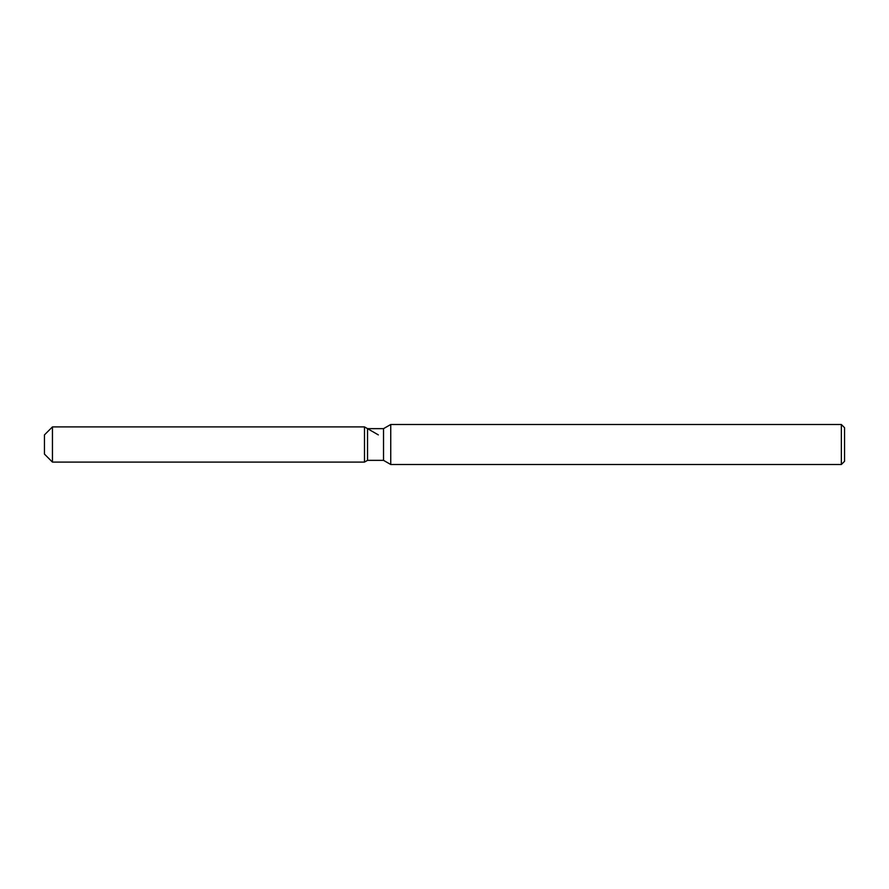 <?xml version="1.0" encoding="UTF-8"?>
<svg xmlns="http://www.w3.org/2000/svg" width="889" height="889" viewBox="0 0 889 889"><rect width="100%" height="100%" fill="white"/><g stroke="black" fill="none" stroke-linecap="round" stroke-linejoin="round"><path stroke-width="1.33" d="M367.535 428.654L367.535 460.346L364.49 462.102L52.451 462.102L44.45 454.101L44.45 434.899L52.451 426.898L364.49 426.898L367.535 428.654L383.526 428.654L390.738 424.498L841.35 424.498L844.55 427.698L844.55 461.302L841.35 464.503L390.738 464.503L383.526 460.346L367.535 460.346L364.49 462.102L364.49 426.898L378.347 434.899M383.526 460.346L383.526 428.654M390.738 464.503L390.738 424.498M841.35 464.503L841.35 424.498M364.49 462.102L364.49 426.898M52.451 462.102L52.451 426.898M44.45 454.101L44.45 434.899"/></g></svg>
